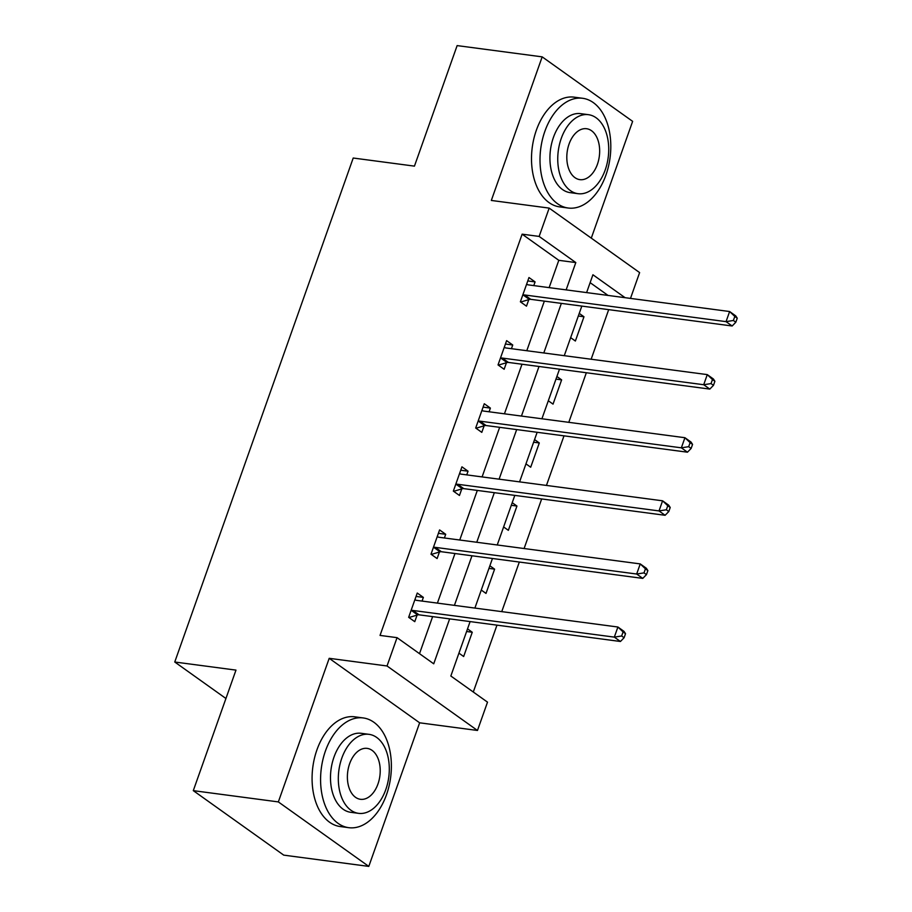 <?xml version="1.0" encoding="UTF-8"?>
<svg xmlns="http://www.w3.org/2000/svg" width="912" height="912" viewBox="0 0 912 912"><rect width="100%" height="100%" fill="white"/><g stroke="black" fill="none" stroke-linecap="round" stroke-linejoin="round"><path stroke-width="1.37" d="M470.113 621.585L450.836 676.009L487.51 702.149L477.478 730.466L387.03 665.977L397.051 637.659L433.724 663.811L449.639 618.872M419.645 722.806L329.198 658.316L278.342 801.91L193.298 790.647L283.746 855.137L368.801 866.4L419.645 722.806L477.478 730.466M591.284 238.135L632.632 121.353L542.184 56.863L491.329 200.446L549.172 208.107L639.62 272.597L630.488 298.395M473.294 692.014L496.972 625.142M501.748 611.633L519.316 562.043M524.104 548.534L541.66 498.944M546.448 485.435L564.004 435.845M568.792 422.336L586.348 372.746M591.136 359.248L608.692 309.647M278.342 801.91L368.801 866.4M193.298 790.647L235.98 670.115L174.751 662.009L353.218 158.027L414.447 166.132L457.129 45.6L542.184 56.863M174.751 662.009L225.925 698.501M608.042 295.431L590.132 282.652M579.245 313.397L583.976 316.76L575.381 341.031L570.65 337.657M556.901 376.496L561.632 379.859L553.037 404.13L548.306 400.756M534.557 439.584L539.288 442.958L530.693 467.229L525.962 463.855M512.213 502.683L516.944 506.057L508.349 530.328L503.618 526.954M489.869 565.782L494.6 569.156L486.005 593.427L481.274 590.053M467.525 628.881L472.256 632.255L463.661 656.526L458.93 653.152M549.127 287.622L558.805 260.319L522.131 234.167L380.042 635.413L397.051 637.659M419.509 653.665L432.63 616.615M437.407 603.117L454.974 553.516M459.751 540.018L477.318 490.417M482.095 476.919L499.662 427.318M504.439 413.82L522.006 364.23M526.783 350.721L544.35 301.131M533.771 285.593L535.082 281.899L528.971 277.544L520.376 301.815L526.486 306.17L528.8 299.626M511.427 348.692L512.738 344.998L506.627 340.643L498.032 364.914L504.142 369.269L506.456 362.725M489.083 411.791L490.394 408.097L484.283 403.742L475.688 428.013L481.798 432.368L484.112 425.824M466.739 474.89L468.05 471.196L461.939 466.841L453.344 491.112L459.454 495.467L461.768 488.923M444.395 537.989L445.706 534.295L439.595 529.94L431 554.211L437.11 558.566L439.424 552.022M422.051 601.088L423.362 597.394L417.251 593.039L408.656 617.31L414.766 621.665L417.08 615.121M329.198 658.316L387.03 665.977M522.131 234.167L539.14 236.425L549.172 208.107M625.062 297.677L592.925 274.763L586.61 292.592M581.833 306.09L564.266 355.691M559.489 369.189L541.922 418.779M537.145 432.288L519.578 481.878M514.801 495.387L497.234 544.977M492.457 558.486L474.89 608.076M566.135 289.879L575.814 262.565L539.14 236.425M454.415 605.374L471.983 555.773M476.759 542.275L494.327 492.674M499.103 479.176L516.671 429.575M521.447 416.077L539.015 366.476M543.791 352.978L561.359 303.377M558.805 260.319L575.814 262.565M527.774 280.93L535.082 281.899M578.322 316.019L583.976 316.76M555.978 379.118L561.632 379.859M505.43 344.029L512.738 344.998M533.634 442.217L539.288 442.958M483.075 407.128L490.394 408.097M511.279 505.305L516.944 506.057M460.731 470.227L468.05 471.196M488.935 568.404L494.6 569.156M438.387 533.326L445.706 534.295M466.591 631.503L472.256 632.255M416.043 596.425L423.362 597.394M524.651 294.975L530.761 299.33L732.154 325.994L726.043 321.64L524.651 294.975A4.423 3.249 -54.5 0 0 523.283 295.089L522.69 295.271M733.373 320.488L726.043 321.64L729.623 311.528L735.733 315.883L737.249 318.197L734.81 316.453L733.373 320.488L735.824 322.232L737.249 318.197M526.646 284.088L527.068 284.396A4.423 3.249 -54.5 0 0 527.09 284.419A4.423 3.249 -54.5 0 0 528.23 284.863L729.623 311.528L734.81 316.453M530.761 299.33A4.423 3.249 -54.5 0 0 529.393 299.455L520.672 302.032M526.691 283.985L527.717 284.738M732.154 325.994L735.824 322.232M605.967 174.944A55.347 34.964 97.5 0 0 582.677 98.291A55.347 34.964 97.5 0 0 544.852 131.362A55.347 34.964 97.5 0 0 568.153 208.016A55.347 34.964 97.5 0 0 605.967 174.944M582.677 98.291L574.172 97.162A55.347 34.964 97.5 0 0 536.347 130.234A55.347 34.964 97.5 0 0 559.649 206.887L568.153 208.016M578.003 193.686L570.182 192.649A39.843 25.171 -82.5 0 1 553.413 137.461A39.843 25.171 -82.5 0 1 580.648 113.647L588.468 114.684A39.843 25.171 97.5 0 0 561.233 138.499A39.843 25.171 97.5 0 0 578.003 193.686A39.843 25.171 97.5 0 0 605.237 169.871A39.843 25.171 97.5 0 0 588.468 114.684M569.054 144.073A25.684 16.222 97.5 0 0 579.872 179.641A25.684 16.222 97.5 0 0 597.417 164.297A25.684 16.222 97.5 0 0 586.61 128.729A25.684 16.222 97.5 0 0 569.054 144.073M386.54 794.603A55.347 34.964 97.5 0 0 363.25 717.949A55.347 34.964 97.5 0 0 325.424 751.021A55.347 34.964 97.5 0 0 348.715 827.674A55.347 34.964 97.5 0 0 386.54 794.603M363.25 717.949L354.734 716.821A55.347 34.964 97.5 0 0 316.92 749.892A55.347 34.964 97.5 0 0 340.21 826.546L348.715 827.674M358.576 813.344L350.755 812.307A39.843 25.171 -82.5 0 1 333.974 757.12A39.843 25.171 -82.5 0 1 361.209 733.305L369.029 734.342A39.843 25.171 97.5 0 0 341.806 758.157A39.843 25.171 97.5 0 0 358.576 813.344A39.843 25.171 97.5 0 0 385.81 789.53A39.843 25.171 97.5 0 0 369.029 734.342M349.627 763.743A25.684 16.222 97.5 0 0 360.434 799.3A25.684 16.222 97.5 0 0 377.978 783.955A25.684 16.222 97.5 0 0 367.171 748.387A25.684 16.222 97.5 0 0 349.627 763.743M502.307 358.074L508.417 362.429L709.81 389.093L703.699 384.727L502.307 358.074A4.423 3.249 -54.5 0 0 500.939 358.188L500.346 358.37M711.029 383.587L703.699 384.727L707.279 374.615L713.389 378.982L714.905 381.296L712.466 379.552L711.029 383.587L713.48 385.331L714.905 381.296M504.302 347.187L504.724 347.495A4.423 3.249 -54.5 0 0 504.746 347.518A4.423 3.249 -54.5 0 0 505.886 347.951L707.279 374.615L712.466 379.552M508.417 362.429A4.423 3.249 -54.5 0 0 507.049 362.554L498.328 365.131M504.347 347.084L505.373 347.837M709.81 389.093L713.48 385.331M479.963 421.162L486.073 425.528L687.466 452.192L681.355 447.826L479.963 421.162A4.423 3.249 -54.5 0 0 478.583 421.287L478.002 421.469M688.685 446.686L681.355 447.826L684.935 437.714L691.045 442.081L692.561 444.383L690.122 442.651L688.685 446.686L691.136 448.43L692.561 444.383M481.958 410.286L482.38 410.594A4.423 3.249 -54.5 0 0 482.402 410.617A4.423 3.249 -54.5 0 0 483.542 411.05L684.935 437.714L690.122 442.651M486.073 425.528A4.423 3.249 -54.5 0 0 484.705 425.653L475.984 428.23M482.003 410.183L483.018 410.936M687.466 452.192L691.136 448.43M457.619 484.261L463.729 488.627L665.122 515.291L659.011 510.925L457.619 484.261A4.423 3.249 -54.5 0 0 456.239 484.386L455.658 484.557M666.341 509.785L659.011 510.925L662.591 500.813L668.701 505.18L670.217 507.482L667.778 505.75L666.341 509.785L668.792 511.529L670.217 507.482M459.614 473.385L460.036 473.693A4.423 3.249 -54.5 0 0 460.058 473.716A4.423 3.249 -54.5 0 0 461.198 474.149L662.591 500.813L667.778 505.75M463.729 488.627A4.423 3.249 -54.5 0 0 462.361 488.752L453.64 491.329M459.659 473.282L460.674 474.035M665.122 515.291L668.792 511.529M435.275 547.36L441.385 551.726L642.778 578.39L636.667 574.024L435.275 547.36A4.423 3.249 -54.5 0 0 433.895 547.485L433.314 547.656M643.997 572.884L636.667 574.024L640.247 563.912L646.357 568.279L647.873 570.581L645.434 568.837L643.997 572.884L646.448 574.628L647.873 570.581M437.27 536.484L437.692 536.792A4.423 3.249 -54.5 0 0 437.714 536.815A4.423 3.249 -54.5 0 0 438.854 537.248L640.247 563.912L645.434 568.837M441.385 551.726A4.423 3.249 -54.5 0 0 440.017 551.851L431.296 554.428M437.315 536.381L438.33 537.134M642.778 578.39L646.448 574.628M412.931 610.459L419.041 614.825L620.434 641.489L614.323 637.123L412.931 610.459A4.423 3.249 -54.5 0 0 411.551 610.584L410.97 610.755M621.653 635.983L614.323 637.123L617.903 627.011L624.013 631.378L625.529 633.68L623.09 631.936L621.653 635.983L624.104 637.727L625.529 633.68M414.926 599.583L415.348 599.891A4.423 3.249 -54.5 0 0 415.37 599.914A4.423 3.249 -54.5 0 0 416.51 600.347L617.903 627.011L623.09 631.936M419.041 614.825A4.423 3.249 -54.5 0 0 417.662 614.939L408.952 617.527M414.971 599.48L415.986 600.233M620.434 641.489L624.104 637.727M523.283 295.089L529.393 299.455M500.939 358.188L507.049 362.554M478.583 421.287L484.705 425.653M456.239 484.386L462.361 488.752M433.895 547.485L440.017 551.851M411.551 610.584L417.662 614.939"/></g></svg>
